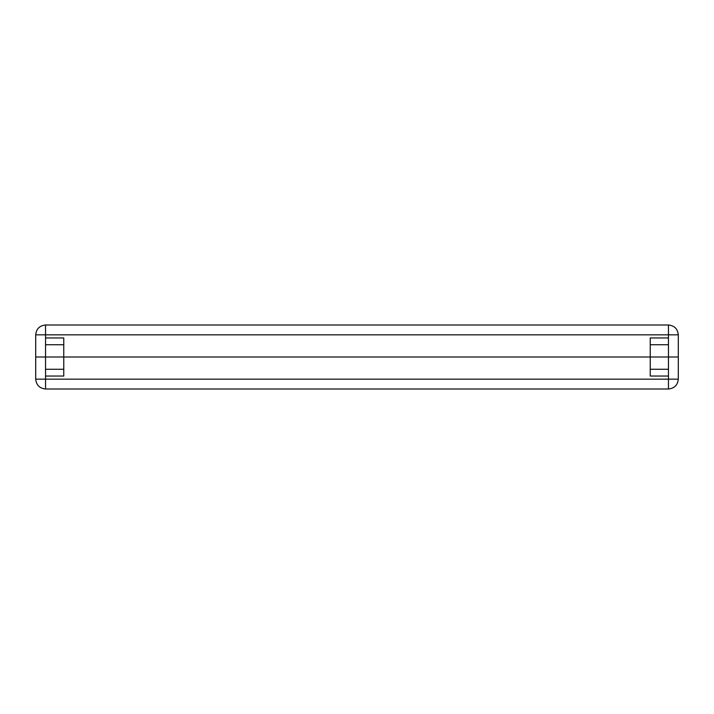 <?xml version="1.0" encoding="UTF-8"?>
<svg xmlns="http://www.w3.org/2000/svg" width="714" height="714" viewBox="0 0 714 714"><rect width="100%" height="100%" fill="white"/><g stroke="black" fill="none" stroke-linecap="round" stroke-linejoin="round"><path stroke-width="1.07" d="M63.769 357L63.769 376.037L45.544 376.037L45.544 357L45.544 369.263L63.769 369.263L63.769 357L45.544 357L650.231 357L650.231 369.263L650.231 357L668.456 357L668.456 376.037L650.231 376.037L650.231 369.263L668.456 369.263L668.456 357L63.769 357L63.769 344.737L63.769 357L35.7 357L45.544 357L45.544 337.963L63.769 337.963L63.769 344.737L45.544 344.737L45.544 357L650.231 357L650.231 337.963L668.456 337.963L668.456 357L678.3 357L678.3 379.161C677.675 385.096 674.391 388.38 668.456 389.005L45.544 389.005L668.456 389.005L668.456 379.161L678.3 379.161L678.3 357L668.456 357L668.456 344.737L650.231 344.737L650.231 357L668.456 357L63.769 357M63.769 369.263L45.544 369.263L45.544 376.037L63.769 376.037L63.769 369.263M650.231 369.263L650.231 376.037L668.456 376.037L668.456 369.263L650.231 369.263M35.7 379.161L35.7 357L35.7 379.161L45.544 379.161L45.544 389.005C39.609 388.38 36.325 385.096 35.7 379.161C36.325 385.096 39.609 388.38 45.544 389.005L45.544 376.037L45.544 379.161L35.7 379.161M668.456 376.037L668.456 379.161L45.544 379.161L668.456 379.161L668.456 389.005C674.391 388.38 677.675 385.096 678.3 379.161L668.456 379.161L668.456 376.037M63.769 344.737L63.769 337.963L45.544 337.963L45.544 344.737L63.769 344.737M650.231 344.737L668.456 344.737L668.456 337.963L650.231 337.963L650.231 344.737M678.3 334.839L678.3 357L668.456 357L678.3 357L678.3 334.839L668.456 334.839L668.456 337.963L668.456 324.995C674.391 325.62 677.675 328.904 678.3 334.839C677.675 328.904 674.391 325.62 668.456 324.995L45.544 324.995L668.456 324.995L668.456 334.839L678.3 334.839M35.7 357L35.7 334.839L35.7 357L45.544 357L35.7 357M45.544 324.995L45.544 334.839L668.456 334.839L35.7 334.839C36.325 328.904 39.609 325.62 45.544 324.995C39.609 325.62 36.325 328.904 35.7 334.839L45.544 334.839L45.544 324.995M45.544 337.963L45.544 334.839L45.544 337.963"/></g></svg>
